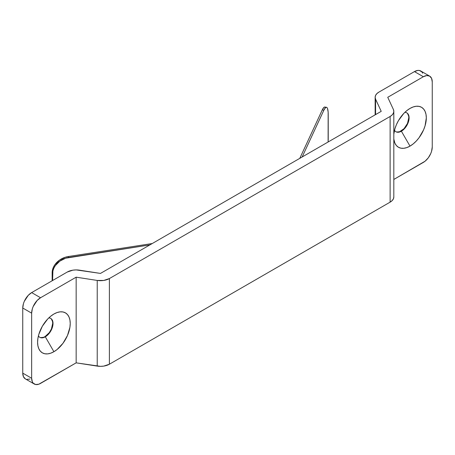 <?xml version="1.0" encoding="UTF-8"?>
<svg xmlns="http://www.w3.org/2000/svg" width="455" height="455" viewBox="0 0 455 455"><rect width="100%" height="100%" fill="white"/><g stroke="black" fill="none" stroke-linecap="round" stroke-linejoin="round"><path stroke-width="0.68" d="M401.39 131.216A10.909 6.302 120 0 0 409.102 117.856A10.909 6.302 120 0 0 404.865 112.351A10.909 6.302 -60 0 1 406.844 112.857A10.909 6.302 -60 0 1 409.102 117.856A10.909 6.302 -60 0 1 401.39 131.216A10.909 6.302 -60 0 1 395.935 131.757A10.909 6.302 -60 0 1 394.502 130.301A10.909 6.302 120 0 0 401.39 131.216L409.995 146.123L401.39 131.216M409.995 108.432A23.08 13.326 -60 0 1 426.318 117.856A23.08 13.326 -60 0 1 409.995 146.123L413.18 143.922L416.24 141.084L419.061 137.711L423.565 129.914L425.072 125.785L426.318 117.856L425.999 114.359L425.072 111.361L423.565 108.972L421.535 107.289L419.061 106.373L416.24 106.26L413.18 106.953L409.995 108.432L406.81 110.633L403.75 113.471L398.455 120.615L396.424 124.642L394.917 128.771L393.814 134.174A23.08 13.326 -60 0 1 409.995 108.432L409.995 108.432M45.301 336.802A10.909 6.302 120 0 0 53.019 323.442A10.909 6.302 120 0 0 48.776 317.931A10.909 6.302 -60 0 1 50.755 318.443A10.909 6.302 -60 0 1 53.019 323.442A10.909 6.302 -60 0 1 45.301 336.802A10.909 6.302 -60 0 1 39.847 337.343A10.909 6.302 -60 0 1 38.413 335.887A10.909 6.302 120 0 0 45.301 336.802L53.906 351.709L45.301 336.802M53.906 314.018A23.08 13.326 -60 0 1 70.229 323.442A23.08 13.326 -60 0 1 53.906 351.709L57.091 349.508L62.978 343.298L67.477 335.5L69.916 327.299L70.229 323.442L69.916 319.945L68.984 316.947L67.477 314.559L65.446 312.875L62.978 311.959L60.151 311.846L57.091 312.539L53.906 314.018L50.721 316.219L47.661 319.057L42.366 326.201L38.829 334.357L37.901 338.429L37.589 342.285L37.901 345.783L38.829 348.78L40.336 351.169L42.366 352.852L44.84 353.768L47.661 353.882L50.721 353.182L53.906 351.709A23.08 13.326 -60 0 1 37.589 342.285A23.08 13.326 -60 0 1 53.906 314.018L53.906 314.018M395.787 131.671A10.909 6.302 120 0 0 404.142 128.56A10.909 6.302 120 0 0 408.806 117.686L409.102 117.856L408.806 117.686L407.509 123.385L404.046 128.663L399.587 131.745L396.805 132.018M39.699 337.252A10.909 6.302 120 0 0 48.054 334.146A10.909 6.302 120 0 0 52.723 323.266L53.019 323.442L52.723 323.266L51.421 328.971L49.294 332.656L45.005 336.632L43.498 337.331L40.717 337.604M432.25 146.982L432.25 81.877L432.25 146.982L431.573 151.305L430.748 153.557L428.291 157.811L425.084 161.201L393.814 179.452L423.349 162.401A12.592 7.269 -60 0 0 432.25 146.982M422.672 73.192L421.848 71.89L419.391 70.474L417.855 70.411L414.448 71.6L378.839 92.155L376.837 93.662L375.58 95.413L375.147 97.296A12.592 7.269 180 0 1 378.839 92.155L414.448 71.6L423.349 76.736L426.756 75.553L429.645 76.116L431.573 78.334L432.25 81.877A12.592 7.269 -60 0 0 429.645 76.116A12.592 7.269 -60 0 0 423.349 76.736L414.448 71.6A12.592 7.269 120 0 1 420.738 70.974L429.645 76.116M407.509 113.483L408.658 116.031L408.806 117.686A10.909 6.302 120 0 0 406.696 112.777M375.58 99.179A12.592 7.269 180 0 1 375.147 97.296L375.58 99.179L381.222 111.338L100.487 273.421L76.161 269.912L72.902 270.162L67.26 272.044A12.592 7.269 180 0 1 79.42 270.162L100.487 273.421L381.222 111.338L375.58 99.179L375.58 114.597L375.58 99.179M34.261 384.026A12.592 7.269 -60 0 0 40.552 383.4L76.161 362.845L100.487 366.349L103.74 366.104L109.388 364.222L390.123 202.139L390.123 116.474L392.125 114.973L393.382 113.221L393.814 111.338L393.382 109.456A12.592 7.269 180 0 1 393.814 111.338A12.592 7.269 180 0 1 390.123 116.474L109.388 278.562L390.123 116.474L390.123 202.139L109.388 364.222L109.388 278.562L103.74 280.439L97.228 280.439L97.228 366.104A12.592 7.269 0 0 0 109.388 364.222L109.388 278.562A12.592 7.269 180 0 1 97.228 280.439L76.161 277.18L97.228 280.439L97.228 366.104L76.161 362.845L76.161 277.18L40.552 297.741A12.592 7.269 -60 0 0 31.651 313.159L22.75 308.018A12.592 7.269 120 0 1 31.651 292.599L40.552 297.741L31.651 292.599L67.26 272.044L31.651 292.599L28.244 295.352L24.252 301.443L23.427 303.695L22.75 308.018L22.75 373.123L23.427 376.666L25.355 378.884A12.592 7.269 120 0 1 22.75 373.123L22.75 308.018L31.651 313.159L31.651 378.264L22.75 373.123L31.651 378.264L31.651 313.159L32.328 308.837L33.152 306.585L37.145 300.488L40.552 297.741L76.161 277.18L76.161 362.845L38.817 384.208L35.609 384.526L33.152 383.11L32.328 381.808L31.651 378.264A12.592 7.269 -60 0 0 34.261 384.026L25.355 378.884M26.709 379.385L29.916 379.066M51.421 319.069L52.575 321.617L52.723 323.266A10.909 6.302 120 0 0 50.607 318.363M390.123 202.139A12.592 7.269 0 0 0 393.814 196.998L393.382 198.88L392.125 200.632L390.123 202.139M393.382 109.456L387.74 97.296L423.349 76.736L387.74 97.296L393.382 109.456M393.814 139.065L394.917 143.194L396.424 145.583L398.455 147.266L400.929 148.182L403.75 148.296L406.81 147.596L409.995 146.123A23.08 13.326 -60 0 1 393.814 139.065M52.154 272.727L52.587 273.66L52.587 280.513L52.899 270.941L53.821 268.228L55.322 265.623L59.793 261.153L65.639 258.201L149.871 244.904L68.802 257.45L68.369 256.512L65.201 257.263L59.36 260.214L54.884 264.691L53.389 267.29L52.467 270.003L52.154 272.727L52.154 280.763L52.154 272.727L52.587 273.66A16.784 13.241 -24.9 0 1 68.802 257.45L68.369 256.512A16.784 13.241 155.1 0 0 52.154 272.727M302.16 156.981L323.88 110.178L325.547 107.642L326.298 107.289L326.957 107.573L327.498 108.483L328.146 112.027L328.106 142.006A16.784 3.549 -81.2 0 0 328.226 138.508L328.226 114.523A16.784 3.549 -81.2 0 0 326.451 107.295A16.784 3.549 -81.2 0 0 323.88 110.178L322.259 109.928L299.788 158.351L322.259 109.928L323.88 110.178L302.16 156.981M325.336 107.323L324.677 107.039L323.926 107.386L322.259 109.928A16.784 3.549 98.8 0 1 324.83 107.044L326.451 107.295M152.243 243.533L68.369 256.512L152.243 243.533M375.147 97.296L375.147 114.842M393.814 111.338L393.814 196.998"/></g></svg>
